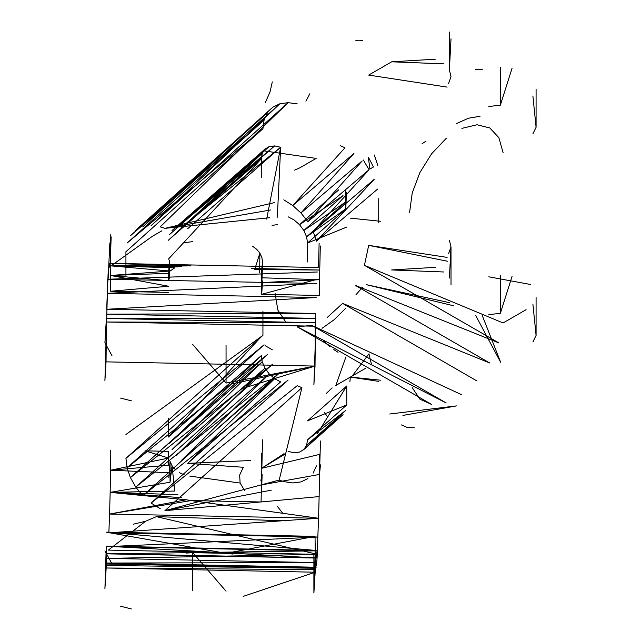 <?xml version="1.0" encoding="UTF-8"?>
<svg xmlns="http://www.w3.org/2000/svg" width="641" height="641" viewBox="0 0 641 641"><rect width="100%" height="100%" fill="white"/><g stroke="black" fill="none" stroke-linecap="round" stroke-linejoin="round"><path stroke-width="0.96" d="M269.813 501.15L164.929 510.677L279.164 480.077L301.935 387.677L164.929 510.677L271.303 490.149M106.678 563.8L316.165 567.245L107.183 563.03L316.734 562.606L107.752 558.391L317.327 554.337L156.372 516.638L285.862 520.837M106.526 564.032L315.66 568.006L316.734 562.606L317.327 554.337L108.353 550.122L145.587 521.245L156.372 516.638M133.208 524.226L145.587 521.245M389.744 414.006L456.48 405.905L402.933 415.408M277.417 506.438L282.369 512.792M264.076 344.818L125.932 458.339L262.938 335.339L125.932 458.339L127.07 467.818L264.076 344.818M267.409 354.593L127.07 467.818L130.403 477.593L267.409 354.593M272.745 364.088L130.403 477.593L135.74 487.088L272.745 364.088M279.788 372.75L135.74 487.088L142.783 495.749L279.788 372.75M301.935 387.677L297.24 385.658L151.1 503.081L288.105 380.081L142.783 495.749M160.234 508.658L151.1 503.081M307.88 478.579L300.958 481.92L292.769 482.953L283.787 481.615L279.164 480.077M316.414 465.879L313.137 473.13M177.918 494.676L110.156 492.368L110.532 470.238L110.156 492.368L186.347 499.78L109.579 514.05L110.156 492.368L181.86 497.728M317.327 554.337L317.832 537.054L108.858 532.839L109.579 514.05L191.098 500.565L186.347 499.78M315.148 572.205L106.174 567.99L104.916 588.75L106.262 546.172L106.174 567.99L315.332 569.665L313.89 592.965L315.148 572.205L243.468 596.298M106.35 565.458L315.508 568.247L315.332 569.665M106.045 532.142L226.057 553.335L315.027 536.357L106.045 532.142L315.236 550.387L106.262 546.172L315.684 557.902L315.508 568.247M317.832 537.054L318.553 518.265L317.832 537.054L108.081 546.621L317.063 550.835L107.335 553.84L316.309 558.055L317.063 550.835M319.138 496.583L318.553 518.265L191.098 500.565L261.063 501.975L319.138 496.583L319.514 474.452L320.452 464.861M320.452 441.008L319.514 474.452L261.416 484.917L262.53 439.838L261.063 501.975M284.059 453.66L261.64 468.299L285.718 453.692L261.64 468.299L319.643 454.381L319.514 474.452M315.027 536.357L315.236 550.387L313.89 592.965L313.89 555.106M355.859 294.884L362.518 287.264M322.062 328.304L334.153 319.723L345.611 308.385M401.45 424.927L407.364 427.563L414.366 427.763M412.243 387.661L419.871 399.159L431.633 404.455L297.216 326.846L446.192 402.957L311.774 325.356L297.216 326.846M453.812 305.829L366.219 284.636L449.814 302.728M443.941 271.992L391.667 269.949L435.303 267.345M482.272 315.54L500.637 362.245L475.59 315.308M265.045 345.611L272.305 349.802M125.932 434.494L262.938 335.339L262.938 311.486M345.803 410.408L307.552 439.79L346.757 404.912L307.552 439.79L306.606 445.287L345.803 410.408M343.047 414.647L306.606 445.287L303.842 449.525L343.047 414.647M338.744 417.219L303.842 449.525L299.539 452.097L294.115 452.762L288.105 451.432M261.664 489.123L262.121 474.484L260.871 480.454M226.057 591.194L192.749 552.662L192.749 590.521M307.552 420.865L346.757 404.912L346.757 385.986L307.552 420.865M352.221 376.003L368.952 353.848L371.572 364.825M329.947 346.845L323.216 340.804M261.28 355.611L168.319 437.058L261.28 355.611L169.264 443.268L262.233 361.82L261.28 355.611M172.02 449.589L262.233 361.82L264.981 368.142L172.02 449.589M176.299 455.406L264.981 368.142L269.26 373.959L176.299 455.406M181.699 460.15L269.26 373.959L274.66 378.703L181.699 460.15M250.831 460.518L187.677 463.355L274.66 378.703L280.638 381.9L187.677 463.355L243.34 467.281L239.654 475.021L240.111 483.05L189.768 476.087M170.041 482.24L110.156 492.368L174.689 491.046L172.052 465.735L170.041 482.24L170.065 461.432L168.815 477.417M175.217 469.557L172.052 465.735L170.065 461.432M184.344 474.885L179.4 472.665M345.924 356.925L335.828 385.465L365.594 368.287M326.333 393.406L332.118 387.885M327.311 416.554L324.354 412.355M244.67 490.629L240.111 483.05M120.556 606.226L131.381 608.95M186.098 553.087L192.749 552.662L226.057 553.335L232.643 554.032M111.935 563.703L104.916 550.891M317.527 433.404L346.757 385.986M380.546 380.209L350.323 377.06L349.906 381.707M350.323 377.06L378.711 381.363M512.063 276.367L500.365 313.289L488.795 314.667M500.365 313.289L500.365 275.43M532.895 304.122L536.084 335.419L536.084 297.56M532.895 341.982L536.084 335.419M449.389 278.042L451.008 246.937L448.628 253.62M449.389 240.191L451.008 246.937L451.008 284.796M447.106 257.386L368.687 245.359L364.433 265.318L503.105 322.96L526.085 309.691M488.795 276.808L530.588 284.5M368.687 245.359L447.514 261.24M333.833 349.593L338.047 352.286M461.913 394.832L311.774 325.356M364.433 265.318L498.85 342.919L355.394 285.421L489.812 363.022L342.606 303.401L327.495 317.231M342.606 303.401L477.024 381.002M285.453 321.55L277.825 310.06L275.181 293.666M261.28 336.685L168.319 437.058L168.319 418.132M168.567 458.035L168.519 465.182L110.532 470.238L168.439 472.673L110.532 470.238L168.567 458.035L168.583 451.328L145.082 450.855L168.567 458.035M109.579 514.05L318.553 518.265L109.579 514.05M110.661 450.166L110.532 470.238M108.858 532.839L318.553 518.265M315.236 550.387L315.684 557.902L106.702 553.688L316.309 558.055M261.72 453.211L261.64 468.299M274.468 202.596L164.929 228.34L160.234 226.874L288.105 102.664L151.1 225.664L279.788 103.818L142.783 226.818L272.745 107.255L135.74 230.255L267.409 112.784L130.403 235.784L264.076 120.075L127.07 243.075L262.938 128.721L125.932 251.721L125.932 275.566M267.409 112.784L264.076 120.075L262.938 128.721M297.24 103.866L288.105 102.664L279.788 103.818L272.745 107.255M264.164 150.907L316.157 158.399L299.772 167.862L294.572 170.121M362.518 40.295L359 40.872L355.859 40.359M482.272 69.549L475.59 69.316M315.66 313.481L106.678 309.274L315.66 313.481L106.526 314.162L315.508 318.377L315.66 313.481M106.35 318.481L315.508 318.377L315.332 322.695L106.35 318.481M104.916 380.618L106.045 361.861L106.262 340.892L104.916 380.618L106.702 318.633L106.262 340.892L106.174 321.998L315.332 322.695L315.148 326.213L106.174 321.998L104.916 342.759L111.935 355.571M265.454 102.272L269.941 92.168L272.305 81.928M309.867 93.754L305.877 101.15M164.929 228.34L270.478 209.992L164.929 228.34L269.669 217.724M161.933 230.776L152.446 236.249L108.353 267.786L106.678 309.274L316.165 297.536L107.183 293.322L316.734 283.466L107.752 279.252L106.702 318.633M108.081 280.157L109.851 242.907M111.165 236.874L110.156 265.807L110.805 234.414M169.392 279.035L169.392 260.102L168.519 280.718L110.532 275.478L110.156 265.807L110.661 291.238L168.583 292.408M340.347 145.699L344.97 147.783L292.769 205.537L353.952 153.487L300.958 212.988L362.141 160.939L307.88 221.746L369.064 169.705L313.137 231.321L374.312 179.272L316.414 241.136L377.597 189.087M313.137 231.321L316.414 241.136M283.787 199.832L292.769 205.537L300.958 212.988L307.88 221.746M374.36 155.01L377.789 165.466M368.311 157.125L373.471 166.972L369.905 169.04L368.311 157.125M363.319 160.002L369.064 169.705M272.08 225.336L277.417 224.654M378.711 222.435L378.711 198.59M320.316 245.976L319.514 279.692L319.138 270.021L251.336 268.403M319.114 243.163L318.553 267.529L109.579 263.315L110.156 265.807L170.049 271.055L110.532 275.478L168.567 286.247L110.661 291.238M243.468 388.158L315.027 366.075L313.89 384.824L315.236 345.098L315.148 326.213M192.749 344.529L226.057 383.054L315.027 366.075L315.236 345.098M184.344 242.707L192.564 241.641M177.942 266.912L110.156 265.807L174.697 267.874L170.049 271.055M168.319 259.212L261.28 158.832L168.319 240.279L262.233 153.343L169.264 234.79L264.981 149.113L172.02 230.56L269.26 146.549L176.299 228.004L274.66 145.916L181.699 227.371L280.638 147.27L187.677 228.717M261.28 177.757L261.28 158.832L262.233 153.343L264.981 149.113L269.26 146.549L274.66 145.916L280.638 147.27L277.337 217.203M346.757 227.058L307.552 243.011L346.757 208.133L306.606 236.801L345.803 201.923L303.842 230.496L343.047 195.617L299.539 224.695L294.115 219.975L288.105 216.794M307.552 261.937L307.552 243.011L306.606 236.801L303.842 230.496L299.539 224.695L338.744 189.816M261.063 275.181L262.53 261.993L261.576 277.769L319.514 279.692L261.576 277.769L261.656 282.593L319.514 279.692L319.643 295.453L261.72 294.283L261.656 282.593M319.138 270.021L254.709 269.492L259.877 253.139L261.857 257.45L262.53 261.993L261.704 288.13M252.522 246.208L256.704 249.325L259.877 253.139L259.693 272.874M266.672 219.118L280.638 147.27M110.532 275.478L168.815 273.314M186.363 265.959L109.579 263.315L186.363 265.959L110.156 265.807L181.884 266.271M191.098 265.927L109.579 263.315L108.858 268.283M226.057 383.054L226.057 345.203M317.327 272L107.752 279.252M120.556 398.085L131.381 400.809M106.045 361.861L315.027 366.075L232.643 383.751M345.715 190.778L345.723 209.711L346.485 192.669M316.598 279.484L261.72 294.283L262.53 280.918M350.323 218.14L380.546 221.281M512.063 68.234L500.365 105.156L488.795 106.526M500.365 105.156L500.365 67.297M532.895 95.99L536.084 127.279L536.084 89.419M532.895 133.849L536.084 127.279M451.008 38.805L449.389 69.909L449.389 32.05M448.628 83.338L451.008 76.664L449.389 69.909M456.48 123.569L468.571 118.192L480.029 116.293M169.392 260.102L168.439 275.894M446.192 138.4L431.633 153.72L419.871 172.597L412.243 192.901L409.599 212.347M503.105 152.686L498.85 137.639L489.812 127.968L477.024 124.755L461.913 128.368M425.993 141.172L422.034 143.736M447.106 87.104L368.687 75.077L391.667 61.808L435.303 59.204M443.941 63.86L391.667 61.808"/></g></svg>
